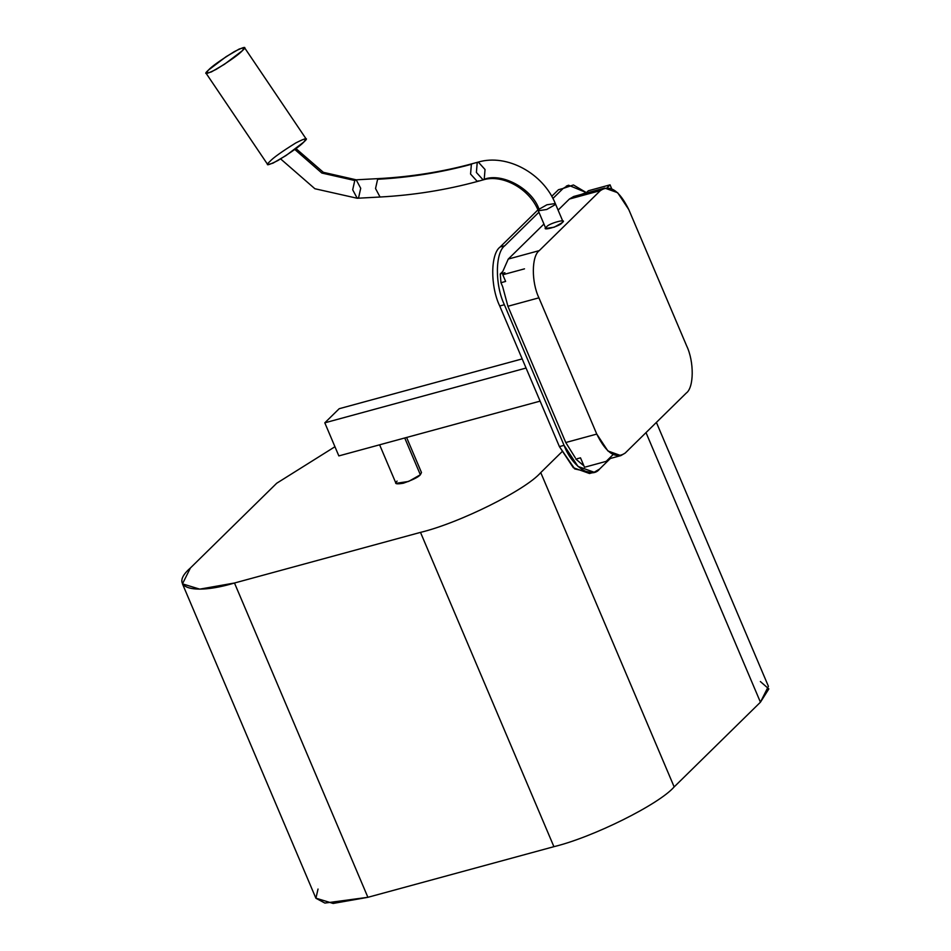 <?xml version="1.0" encoding="UTF-8"?>
<svg xmlns="http://www.w3.org/2000/svg" width="951" height="951" viewBox="0 0 951 951"><rect width="100%" height="100%" fill="white"/><g stroke="black" fill="none" stroke-linecap="round" stroke-linejoin="round"><path stroke-width="1.43" d="M760.36 681.534L768.836 688.928L760.431 702.195L646.002 432.61L760.431 702.195L674.164 786.905C658.984 804.415 592.853 837.284 553.91 846.675C592.853 837.284 658.984 804.415 674.164 786.905L540.75 472.599C525.57 490.11 459.44 522.991 420.497 532.382L553.91 846.675L420.497 532.382L234.481 583.011L367.894 897.304L553.91 846.675L367.894 897.304L234.481 583.011L199.734 589.144L182.461 583.855L190.426 567.961L276.693 483.251L334.954 446.732L276.693 483.251L190.426 567.961C167.899 587.468 192.126 595.742 234.481 583.011L420.497 532.382C459.44 522.991 525.57 490.11 540.75 472.599L674.164 786.905L760.431 702.195L768.408 686.301L656.392 422.41M182.461 583.855L315.863 898.148L333.147 903.45L367.894 897.304L324.873 903.07L315.91 898.255L318.026 889.054M561.863 451.868L540.75 472.599L561.863 451.868M419.082 471.755L420.354 474.763C418.464 477.081 412.793 479.898 403.331 483.215C395.973 484.487 393.892 483.774 397.102 481.087M379.615 444.818L395.973 483.334L408.573 481.456L420.354 474.763L421.483 472.516L406.6 437.472M420.354 474.763L404.734 437.983L420.354 474.763M604.705 188.06L573.703 196.488L569.364 199.056L600.366 190.616L604.705 188.06L617.651 192.708L628.789 209.589L686.634 345.843C694.218 361.582 694.04 387.544 686.289 393.048L625.187 453.056L686.289 393.048C694.04 387.544 694.218 361.582 686.634 345.843L628.789 209.589C619.41 190.533 609.936 184.209 600.366 190.616L539.265 250.624C531.514 256.128 531.336 282.09 538.92 297.829L596.764 434.084C606.144 453.14 615.618 459.464 625.187 453.056L620.848 455.612L607.903 450.964L596.764 434.084L538.92 297.829L507.917 306.27L565.762 442.524L596.764 434.084L565.762 442.524L507.917 306.27L502.675 286.715L507.917 306.27L538.92 297.829C531.336 282.09 531.514 256.128 539.265 250.624L600.366 190.616L569.364 199.056L558.094 210.123L569.364 199.056L578.743 196.512M543.936 224.032L508.262 259.064L539.265 250.624L508.262 259.064L543.936 224.032M546.563 226.956C548.073 223.509 569.09 217.791 562.065 222.736C560.555 226.172 539.538 231.889 546.563 226.956M563.135 188.441L552.911 198.474L563.135 188.441L558.475 189.713L551.735 196.322L558.475 189.713L563.135 188.441L568.555 185.231L586.291 192.577L573.429 184.969L563.135 188.441M591.772 472.635L574.749 468.938L559.402 446.601L499.727 305.996C490.229 286.322 490.466 253.869 500.143 246.987L537.921 209.898L500.143 246.987L504.791 245.727L500.143 246.987C490.466 253.869 490.229 286.322 499.727 305.996L504.375 304.724L499.727 305.996L559.402 446.601L564.062 445.341L504.375 304.724C494.889 285.05 495.114 252.609 504.791 245.727L538.92 212.216L504.791 245.727C495.114 252.609 494.889 285.05 504.375 304.724L564.062 445.341C571.943 466.584 591.474 479.625 599.582 469.045L610.352 458.477L599.582 469.045L594.161 472.255L577.982 466.43L564.062 445.341L559.402 446.601L573.322 467.702L589.513 473.515L594.161 472.255M502.794 271.463L508.262 259.064L502.794 271.463L500.25 273.959L502.794 271.463M575.319 457.835L565.762 442.524L575.319 457.835M568.555 185.231L566.297 186.123M324.802 422.826L339.186 408.716L522.182 358.896L339.186 408.716L324.802 422.826L338.841 455.909L324.802 422.826L526.058 368.049L324.802 422.826M338.841 455.909L540.109 401.132L338.841 455.909M294.798 149.45L321.842 173.046L354.782 180.512L356.197 179.81L360.714 188.286L358.634 197.558L357.207 198.26L352.69 189.784L354.782 180.512L321.842 173.046L294.798 149.45M295.963 148.582L323.352 172.321L356.197 179.81L354.782 180.512L352.69 189.784L357.207 198.26L380.043 197.012L375.538 188.536L377.618 179.275L379.045 178.574L377.618 179.275L375.538 188.536L380.043 197.012C413.53 195.193 445.96 190.01 477.319 181.486L470.567 174.057L471.387 164.297L472.469 163.655L471.387 164.297C441.169 172.511 409.917 177.504 377.618 179.275C409.917 177.504 441.169 172.511 471.387 164.297L470.567 174.057L477.319 181.486L483.144 179.894L476.392 172.464L477.2 162.716L478.294 162.074L485.034 169.504L484.225 179.252L483.144 179.894C502.14 173.855 529.612 188.56 538.302 210.753L546.694 209.493L554.552 205.036L555.301 203.538L554.552 205.036L546.694 209.493L538.302 210.753L539.051 209.256C532.275 188.869 502.128 172.381 484.225 179.252C502.128 172.381 532.275 188.869 539.051 209.256L546.908 204.786L555.301 203.538L562.814 221.238L562.065 222.736L554.207 227.194L545.815 228.454L538.302 210.753M478.401 180.845L477.319 181.486M356.197 179.81L379.045 178.574C411.248 176.803 442.393 171.834 472.469 163.655L478.294 162.074L477.2 162.716L476.392 172.464L483.144 179.894M208.34 70.172L226.148 56.656L239.188 49.036L244.443 47.55L242.279 50.772L224.46 64.276L211.419 71.907L206.165 73.393L208.34 70.172C203.122 74.891 205.785 74.594 216.317 69.292C230.332 60.567 238.986 54.385 242.279 50.772C247.486 46.052 244.823 46.337 234.291 51.639C220.275 60.377 211.621 66.546 208.34 70.172M206.165 73.393L267.754 164.63L273.008 163.144L286.049 155.524L303.856 142.008L306.032 138.787L244.443 47.55M269.918 161.408C273.21 157.783 281.853 151.613 295.88 142.888C306.412 137.574 309.075 137.289 303.856 142.008C300.575 145.634 291.921 151.803 277.906 160.529C267.374 165.843 264.711 166.128 269.918 161.408M580.502 457.835L584.508 467.262L606.203 461.354L613.086 454.602L606.203 461.354L584.508 467.262L580.502 457.835L575.854 459.107L580.502 457.835M588.348 190.759L586.565 192.506L588.348 190.759L610.043 184.851L611.683 188.714L610.043 184.851L607.107 187.739L610.043 184.851L588.348 190.759M583.177 465.265L575.854 459.107L583.177 465.265M581.227 194.444L586.565 192.506L581.227 194.444M524.488 268.848L502.794 274.756L504.898 272.687L500.25 273.959L504.898 272.687L502.794 274.756L505.623 281.437L502.794 274.756L524.488 268.848M502.675 286.715L500.975 282.709L505.623 281.437L500.975 282.709L500.25 273.959L500.975 282.709L502.675 286.715M608.676 458.929L620.848 455.612M280.64 158.924L314.888 188.738L357.207 198.26M478.294 162.074C507.121 153.527 543.235 173.451 555.301 203.538"/></g></svg>
